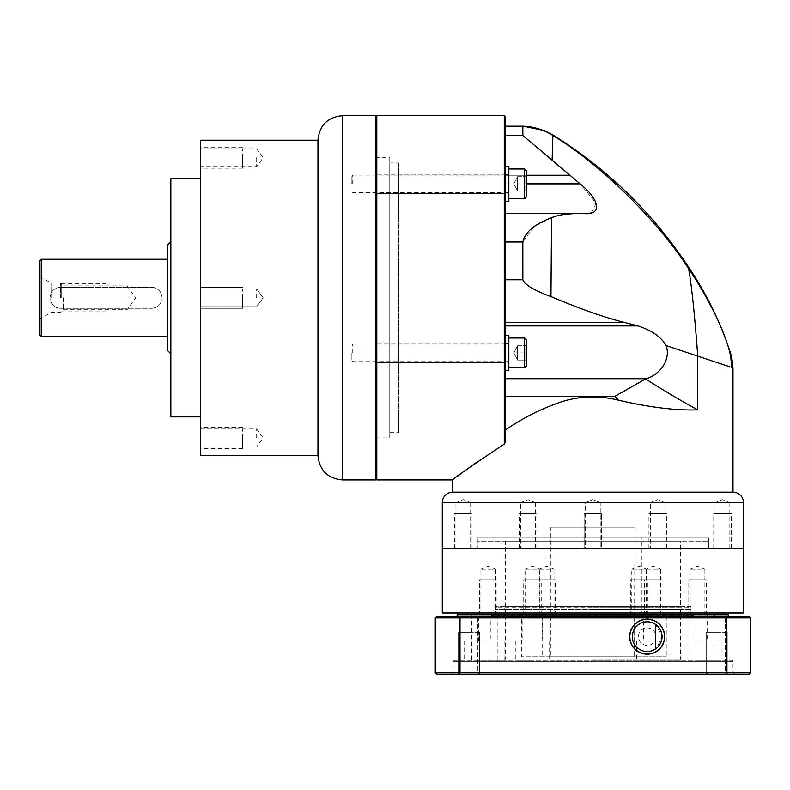 <?xml version="1.0" encoding="UTF-8"?>
<svg xmlns="http://www.w3.org/2000/svg" width="790" height="790" viewBox="0 0 790 790"><rect width="100%" height="100%" fill="white"/><g stroke="black" fill="none" stroke-linecap="round" stroke-linejoin="round"><path stroke-width="0.59" stroke-dasharray="3.95 2.96" d="M200.611 140.195L200.611 455.415M200.611 437.907L200.611 448.414L200.611 437.907M200.611 297.81L200.611 416.893L200.611 297.81M200.611 157.704L200.611 168.211L200.611 157.704M256.651 437.907L256.651 428.97L256.651 437.907M256.651 297.81L256.651 288.873L256.651 297.81M256.651 157.704L256.651 166.641L256.651 157.704M170.838 416.893L170.838 178.728M167.342 350.345L167.342 245.265M60.514 287.303L151.581 287.303C157.931 287.906 161.436 291.401 162.088 297.81C161.436 304.199 157.941 307.705 151.581 308.317A10.507 10.507 0 0 0 162.088 297.81A10.507 10.507 0 0 0 151.581 287.303L60.514 287.303A10.507 10.507 0 0 0 50.007 297.81A10.507 10.507 0 0 0 60.514 308.317C54.155 307.705 50.659 304.209 50.007 297.81C50.659 291.411 54.155 287.906 60.514 287.303M60.514 308.317L151.581 308.317L60.514 308.317M39.5 261.026L39.5 334.585M51.054 297.81L51.054 283.096L51.054 297.81M60.514 297.81L60.514 283.096L60.514 297.81M63.319 297.81L63.319 309.719L63.319 297.81M127.062 297.81L127.062 285.901L127.062 297.81M317.945 140.195L317.945 455.415M375.734 115.676L375.734 479.935M242.639 297.81L242.639 308.317L242.639 297.81C242.639 286.335 242.639 286.335 242.639 297.81C242.639 309.275 242.639 309.275 242.639 297.81L242.639 308.317L242.639 297.81C242.639 286.335 242.639 286.335 242.639 297.81C242.639 309.275 242.639 309.275 242.639 297.81M242.639 157.704L242.639 168.211L242.639 157.704C242.639 146.239 242.639 146.239 242.639 157.704C242.639 169.179 242.639 169.179 242.639 157.704M242.639 437.907L242.639 448.414L242.639 437.907C242.639 426.432 242.639 426.432 242.639 437.907C242.639 449.382 242.639 449.382 242.639 437.907M106.048 297.81L106.048 283.798L106.048 297.81C106.048 282.514 106.048 282.514 106.048 297.81C106.048 313.107 106.048 313.107 106.048 297.81M61.215 297.81L61.215 283.798L61.215 297.81M375.734 116.732L375.734 478.888L375.734 116.732M375.734 157.704L375.734 437.907L375.734 157.704L389.747 157.704L389.747 437.907L375.734 437.907M375.734 362.541L375.734 343.275L375.734 362.541L375.734 343.275L375.734 362.541L505.324 362.541L505.324 343.275L505.324 362.541L505.324 343.275L505.324 362.541L375.734 362.541M375.734 193.511L375.734 174.254L375.734 193.511L375.734 174.254L375.734 193.511L505.324 193.511L505.324 174.254L505.324 193.511L505.324 174.254L505.324 193.511L375.734 193.511M376.791 115.676L376.791 479.935M505.324 325.924L505.324 242.017L505.324 396.392L505.324 325.924L637.895 325.924C651.641 330.319 661.042 336.866 666.108 345.576C671.757 361.228 657.27 376.208 645.963 378.716L614.817 396.392L618.511 400.194C576.67 389.391 538.731 407.689 505.324 430.066L505.324 126.183M533.635 227.056L522.842 242.017L522.842 279.779C525.024 284.973 534.395 290.582 550.956 296.596C580.64 309.088 604.962 317.649 623.952 322.281L637.895 325.924M505.324 430.066L505.324 442.124L504.277 444.079L504.277 115.676M560.791 215.048L574.567 213.656L505.324 213.656L505.324 242.017L505.324 183.882L505.324 213.656L585.104 213.656M526.337 175.252L505.324 175.252L505.324 183.882L505.324 135.505L505.324 175.252L569.58 175.252L522.842 135.505L505.324 135.505M505.324 343.275L375.734 343.275L505.324 343.275M505.324 174.254L375.734 174.254L505.324 174.254M552.901 134.952L552.644 135.357C543.718 129.659 533.783 126.597 522.842 126.183L523.197 126.183M534.919 226.157L551.568 217.685L550.956 296.596M666.108 345.576L714.881 361.83M731.698 356.922L730.76 357.139L731.777 367.449L732.992 367.854L730.76 357.139C729.2 348.479 725.694 337.942 720.263 325.529C714.861 312.267 700.207 285.358 688.604 268.62C659.591 223.303 601.842 164.814 552.644 135.357L552.111 160.38M591.443 212.895L596.114 203.277L580.186 183.882L569.58 175.252M587.572 213.557L589.745 213.28M574.577 213.656L505.324 213.656M554.955 216.549L559.103 215.423M645.47 378.904C666.069 391.899 683.488 402.228 697.748 409.892L697.748 356.112C694.696 314.657 691.645 285.496 688.604 268.62L689.255 268.195M618.511 400.194C649.508 407.383 675.924 410.622 697.748 409.892M728.094 366.234L729.792 366.797M452.788 492.19L732.992 492.19M452.788 479.935L456.818 476.864M461.429 473.378L468.826 467.907M477.97 461.36L504.277 444.079M743.499 548.23L442.281 548.23L743.499 548.23M520.738 548.23L535.452 548.23L520.738 548.23L520.738 502.697L535.452 502.697L535.452 548.23M455.939 548.23L470.652 548.23L455.939 548.23L455.939 502.697L470.652 502.697L470.652 548.23M585.538 548.23L600.242 548.23L585.538 548.23L600.242 548.23L585.538 548.23L585.538 502.697L600.242 502.697L600.242 548.23L600.242 502.697L585.538 502.697L585.538 548.23M715.128 548.23L729.832 548.23L715.128 548.23L715.128 502.697L729.832 502.697L729.832 548.23M708.472 541.229L708.472 548.23L477.308 548.23L708.472 548.23L708.472 537.723L477.308 537.723L477.308 548.23L708.472 548.23L477.308 548.23L477.308 541.229L708.472 541.229L477.308 541.229M650.328 548.23L665.042 548.23L650.328 548.23L650.328 502.697L665.042 502.697L665.042 548.23M520.738 502.697L535.452 502.697L528.095 499.655L520.738 502.697M455.939 502.697L470.652 502.697L463.296 499.655L455.939 502.697M592.885 499.655L585.538 502.697L600.242 502.697L592.885 499.655L585.538 502.697L600.242 502.697L592.885 499.655M715.128 502.697L729.832 502.697L722.485 499.655L715.128 502.697M708.472 537.723L477.308 537.723M641.924 537.723L543.856 537.723L641.924 537.723L641.924 616.526L543.856 616.526L543.856 537.723M634.923 616.526L641.638 616.526L634.587 616.526L634.923 527.216L550.857 527.216L550.857 656.806L634.587 656.806L550.857 656.806M543.856 616.526L641.924 616.526M634.587 616.526L634.587 656.806L666.256 656.806L521.39 656.806L666.256 656.806L634.587 656.806L634.587 616.526M550.857 527.216L634.923 527.216M521.39 616.526L666.256 616.526L666.256 656.806L666.256 616.526L521.39 616.526L521.39 656.806M655.937 636.671A8.759 8.759 0 0 1 647.178 645.43A8.759 8.759 0 0 1 638.419 636.671A8.759 8.759 0 0 1 647.178 627.912A8.759 8.759 0 0 1 655.937 636.671A8.759 8.759 0 0 1 647.178 645.43A8.759 8.759 0 0 1 638.419 636.671A8.759 8.759 0 0 1 647.178 627.912A8.759 8.759 0 0 1 655.937 636.671M542.661 616.526L542.661 656.806M655.542 648.985A14.882 14.882 0 0 0 655.542 624.357L662.04 635.92L656.944 647.909M650.328 502.697L665.042 502.697L657.685 499.655L650.328 502.697M389.747 157.704L389.747 437.907M389.747 162.957L389.747 432.653L389.747 162.957L398.506 162.957L398.506 432.653L389.747 432.653M398.506 162.957L398.506 432.653M584.136 548.23L584.136 513.204L601.644 513.204L584.136 513.204L601.644 513.204L584.136 513.204L584.136 548.23L601.644 548.23L601.644 513.204L601.644 548.23L584.136 548.23M585.538 513.204L600.242 513.204L585.538 513.204M713.726 548.23L731.234 548.23L713.726 548.23L713.726 513.204L731.234 513.204L713.726 513.204M731.234 548.23L731.234 513.204M715.128 513.204L729.832 513.204L715.128 513.204M454.546 548.23L472.055 548.23L454.546 548.23L454.546 513.204L472.055 513.204L454.546 513.204M472.055 548.23L472.055 513.204M455.939 513.204L470.652 513.204L455.939 513.204M648.926 548.23L666.444 548.23L648.926 548.23L648.926 513.204L666.444 513.204L648.926 513.204M666.444 548.23L666.444 513.204M650.328 513.204L665.042 513.204L650.328 513.204M519.336 548.23L536.854 548.23L519.336 548.23L519.336 513.204L536.854 513.204L519.336 513.204M536.854 548.23L536.854 513.204M520.738 513.204L535.452 513.204L520.738 513.204M505.324 335.394L508.829 335.394L508.829 370.421L508.829 335.394L508.829 370.421L505.324 370.421L505.324 335.394L505.324 370.421M508.829 362.195L508.829 343.63L508.829 362.195L505.324 362.195L505.324 343.63L505.324 362.195L505.324 343.63L505.324 362.195L508.829 362.195L508.829 343.63L505.324 343.63L508.829 343.63L508.829 362.195M505.324 166.374L508.829 166.374L508.829 201.391L508.829 166.374L508.829 201.391L505.324 201.391L505.324 166.374L505.324 201.391M508.829 193.165L508.829 174.6L508.829 193.165L505.324 193.165L505.324 174.6L505.324 193.165L505.324 174.6L505.324 193.165L508.829 193.165L508.829 174.6L505.324 174.6L508.829 174.6L508.829 193.165M352.735 352.913L352.735 344.154L352.735 352.913M508.829 352.913L508.829 338.021L508.829 352.913M508.829 367.794L524.59 367.794L524.59 338.021L524.59 367.794L524.59 338.021L508.829 338.021M524.59 338.021L526.337 339.779L526.337 366.047L526.337 339.779L526.337 360.675L526.337 345.141L526.337 352.913L525.745 352.913L525.745 345.744L525.745 360.082L525.745 345.744L525.745 360.082L525.745 352.913L526.337 352.913L526.337 366.047L524.59 367.794M526.337 345.141L525.745 345.744L526.337 345.141L525.745 345.744L517.588 345.744L517.588 360.082L525.745 360.082L526.337 360.675L525.745 360.082L517.588 360.082L514.004 353.268L517.588 360.082L517.588 352.913L525.745 352.913L514.004 352.913L517.588 352.913L517.588 345.744L514.004 352.547L517.588 345.744L525.745 345.744L526.337 345.141M351.224 352.913L351.224 360.151L351.224 352.913M352.735 183.882L352.735 175.123L352.735 183.882M508.829 183.882L508.829 169.001L508.829 183.882M508.829 198.764L524.59 198.764L524.59 169.001L524.59 198.764L524.59 169.001L508.829 169.001M580.186 183.882L505.324 183.882L526.337 183.882L526.337 191.644L526.337 176.111L526.337 197.016L526.337 170.749L526.337 191.644L526.337 176.111L526.337 183.882L525.745 183.882L525.745 176.713L525.745 191.052L525.745 176.713L525.745 191.052L525.745 183.882L526.337 183.882L526.337 197.016L524.59 198.764M526.337 176.111L525.745 176.713L526.337 176.111L525.745 176.713L517.588 176.713L517.588 191.052L525.745 191.052L526.337 191.644L525.745 191.052L517.588 191.052L514.004 184.238L517.588 191.052L517.588 183.882L525.745 183.882L514.004 183.882L517.588 183.882L517.588 176.713L514.004 183.527L517.588 176.713L525.745 176.713L526.337 176.111M351.224 183.882L351.224 176.644L351.224 183.882M526.337 183.882L525.745 183.882L526.337 183.882L526.337 170.749L524.59 169.001M526.337 191.644L525.745 191.052L526.337 191.644M517.588 183.882L517.588 191.052L525.745 191.052L517.588 191.052L514.004 184.238L517.588 191.052L517.588 183.882L525.745 183.882L514.004 183.882L517.588 183.882L517.588 176.713L517.588 183.882M517.588 176.713L514.004 183.527L517.588 176.713L525.745 176.713L517.588 176.713M526.337 352.913L525.745 352.913L526.337 352.913M526.337 360.675L525.745 360.082L526.337 360.675M517.588 352.913L517.588 360.082L525.745 360.082L517.588 360.082L514.004 353.268L517.588 360.082L517.588 352.913L525.745 352.913L514.004 352.913L517.588 352.913L517.588 345.744L517.588 352.913M517.588 345.744L514.004 352.547L517.588 345.744L525.745 345.744L517.588 345.744M727.738 614.778L458.042 614.778L727.738 614.778M539.293 614.778L554.007 614.778L539.293 614.778L539.293 569.244L554.007 569.244L554.007 614.778M694.074 614.778L491.706 614.778L694.074 614.778L693.511 615.588A1.402 1.402 0 0 1 690.954 614.778L494.817 614.778L690.954 614.778L690.954 606.72L494.817 606.72L494.817 614.778L690.954 614.778L690.954 609.524L494.817 609.524L690.954 609.524L689.206 607.777L496.574 607.777L689.206 607.777M525.113 614.778L539.827 614.778L525.113 614.778L525.113 569.244L539.827 569.244L539.827 614.778M690.183 614.778L704.887 614.778L690.183 614.778L690.183 569.244L704.887 569.244L704.887 614.778M645.953 614.778L660.657 614.778L645.953 614.778L645.953 569.244L660.657 569.244L660.657 614.778M480.893 614.778L495.597 614.778L480.893 614.778L480.893 569.244L495.597 569.244L495.597 614.778M631.773 614.778L646.487 614.778L631.773 614.778L631.773 569.244L646.487 569.244L646.487 614.778M539.293 569.244L554.007 569.244L546.65 566.203L539.293 569.244M690.954 606.72L494.817 606.72M680.447 606.72L505.324 606.72L680.447 606.72L680.447 541.229L505.324 541.229L680.447 541.229M505.324 606.72L505.324 541.229M442.281 613.03L743.499 613.03M729.486 613.03L456.294 613.03L729.486 613.03M525.113 569.244L539.827 569.244L532.47 566.203L525.113 569.244M690.183 569.244L704.887 569.244L697.531 566.203L690.183 569.244M645.953 569.244L660.657 569.244L653.31 566.203L645.953 569.244M480.893 569.244L495.597 569.244L488.24 566.203L480.893 569.244M631.773 569.244L646.487 569.244L639.13 566.203L631.773 569.244M523.711 614.778L541.229 614.778L523.711 614.778L523.711 579.751L541.229 579.751L523.711 579.751M541.229 614.778L541.229 579.751M525.113 579.751L539.827 579.751L525.113 579.751M688.781 614.778L706.29 614.778L688.781 614.778L688.781 579.751L706.29 579.751L688.781 579.751M706.29 614.778L706.29 579.751M690.183 579.751L704.887 579.751L690.183 579.751M644.551 614.778L662.06 614.778L644.551 614.778L644.551 579.751L662.06 579.751L644.551 579.751M662.06 614.778L662.06 579.751M645.953 579.751L660.657 579.751L645.953 579.751M479.49 614.778L496.999 614.778L479.49 614.778L479.49 579.751L496.999 579.751L479.49 579.751M496.999 614.778L496.999 579.751M480.893 579.751L495.597 579.751L480.893 579.751M630.371 614.778L647.889 614.778L630.371 614.778L630.371 579.751L647.889 579.751L630.371 579.751M647.889 614.778L647.889 579.751M631.773 579.751L646.487 579.751L631.773 579.751M537.891 614.778L555.4 614.778L537.891 614.778L537.891 579.751L555.4 579.751L537.891 579.751M555.4 614.778L555.4 579.751M539.293 579.751L554.007 579.751L539.293 579.751M592.885 607.777L682.205 607.777L592.885 607.777M496.574 607.777L494.817 609.524L494.817 614.778L690.954 614.778M491.706 614.778L492.269 615.588A1.402 1.402 0 0 0 494.817 614.778M488.24 614.778L498.925 614.778L488.24 614.778M532.47 614.778L521.785 614.778L532.47 614.778M697.531 614.778L708.215 614.778L697.531 614.778M653.31 614.778L642.625 614.778L653.31 614.778M481.248 614.778L491.933 614.778L481.248 614.778M704.522 614.778L715.207 614.778L704.522 614.778M488.24 615.835L497.878 615.835L488.24 615.835M488.24 641.045L504.879 641.045L488.24 641.045M488.24 660.312L504.879 660.312L488.24 660.312M453.845 660.312L731.935 660.312L453.845 660.312A1.047 1.047 0 0 0 452.788 661.358L732.992 661.358A1.047 1.047 0 0 0 731.935 660.312M592.885 660.312L681.503 660.312L592.885 660.312M653.31 660.312L636.671 660.312L653.31 660.312M697.531 660.312L714.17 660.312L697.531 660.312M532.47 660.312L515.831 660.312L532.47 660.312M481.248 660.312L497.888 660.312L481.248 660.312M704.522 660.312L721.161 660.312L704.522 660.312M734.74 674.324L732.992 672.567L732.992 661.358L452.788 661.358L452.788 672.567L732.992 672.567L452.788 672.567L451.041 674.324L734.74 674.324L451.041 674.324M726.02 674.324L749.098 674.324L750.5 672.922L726.533 672.922L726.02 674.324L459.76 674.324L459.247 672.922L726.533 672.922L726.533 617.928L750.5 617.928L750.5 672.922M435.28 617.928L436.682 616.526L459.76 616.526L459.247 617.928L435.28 617.928L435.28 672.922L436.682 674.324L459.76 674.324M716.718 674.324L706.211 674.324L716.718 674.324M469.062 674.324L458.556 674.324L469.062 674.324M435.28 672.922L459.247 672.922L459.247 617.928L726.533 617.928L726.02 616.526L749.098 616.526L750.5 617.928M459.76 616.526L726.02 616.526M456.294 616.526L729.486 616.526L456.294 616.526M716.718 616.526L725.477 616.526L716.718 616.526M469.062 616.526L460.303 616.526L469.062 616.526M716.718 672.567L725.477 672.567L716.718 672.567M469.062 672.567L460.303 672.567L469.062 672.567M661.813 639.406L661.832 634.054M661.082 631.368L659.828 628.83M658.08 626.529L655.848 624.574M650.14 622.086L646.921 621.789M643.751 622.184L640.976 623.132M638.616 624.495L636.582 626.213M634.824 628.356L633.452 630.904M632.583 633.738L632.622 639.772M633.59 642.754L634.331 644.186M635.111 645.39L635.891 646.378M637.036 647.563L639.288 649.291M639.979 649.706L641.974 650.614M642.803 650.901L645.134 651.414M648.59 651.493L651.938 650.772M654.969 649.35L657.517 647.375M659.522 644.986L660.963 642.29M592.885 659.265L680.447 659.265L592.885 659.265M653.31 641.045L636.671 641.045L653.31 641.045M653.31 615.835L643.672 615.835L653.31 615.835M697.531 641.045L714.17 641.045L697.531 641.045M697.531 615.835L707.168 615.835L697.531 615.835M532.47 641.045L515.831 641.045L532.47 641.045M532.47 615.835L542.108 615.835L532.47 615.835M481.248 641.045L497.888 641.045L481.248 641.045M481.248 615.835L490.886 615.835L481.248 615.835M704.522 641.045L721.161 641.045L704.522 641.045M704.522 615.835L714.16 615.835L704.522 615.835M716.718 632.296L706.211 632.296L716.718 632.296C727.965 632.296 727.965 632.296 716.718 632.296C705.47 632.296 705.47 632.296 716.718 632.296L706.211 632.296L716.718 632.296C727.965 632.296 727.965 632.296 716.718 632.296C705.47 632.296 705.47 632.296 716.718 632.296M469.062 632.296L458.556 632.296L469.062 632.296C480.31 632.296 480.31 632.296 469.062 632.296C457.815 632.296 457.815 632.296 469.062 632.296L458.556 632.296L469.062 632.296C480.31 632.296 480.31 632.296 469.062 632.296C457.815 632.296 457.815 632.296 469.062 632.296M664.686 636.671A17.508 17.508 0 0 0 647.178 619.163A17.508 17.508 0 0 0 629.669 636.671A17.508 17.508 0 0 0 647.178 654.179A17.508 17.508 0 0 0 664.686 636.671M662.06 636.671A14.882 14.882 0 0 1 647.178 651.553A14.882 14.882 0 0 1 632.296 636.671A14.882 14.882 0 0 1 647.178 621.789A14.882 14.882 0 0 1 662.06 636.671M41.248 259.278L41.248 336.333M342.465 115.676L342.465 479.935M522.842 242.017L505.324 242.017M505.324 279.779L522.842 279.779M614.817 396.392L505.324 396.392M505.324 322.281L623.952 322.281M645.963 378.716L505.324 378.716M743.499 502.697L442.281 502.697M508.128 352.913L508.128 344.154L508.128 352.913M508.128 183.882L508.128 175.123L508.128 183.882M693.511 615.588L492.269 615.588L693.511 615.588M592.885 609.524L680.447 609.524L592.885 609.524M200.611 428.97L256.651 428.97L263.139 437.907L256.651 446.834L200.611 446.834M256.651 306.737L200.611 306.737L256.651 306.737L263.139 297.81L256.651 288.873L200.611 288.873L256.651 288.873L263.139 297.81L256.651 306.737M200.611 148.777L256.651 148.777L263.139 157.704L256.651 166.641L200.611 166.641M39.5 276.441L51.054 283.096L60.514 283.096L63.319 285.901L127.062 285.901L135.712 297.81L127.062 309.719L63.319 309.719L60.514 312.514L51.054 312.514L39.5 319.17M242.639 308.317L200.611 308.317L242.639 308.317M242.639 287.303L200.611 287.303L242.639 287.303M242.639 168.211L200.611 168.211M242.639 147.197L200.611 147.197M242.639 448.414L200.611 448.414M242.639 427.4L200.611 427.4M61.215 283.798L106.048 283.798M61.215 311.813L106.048 311.813M508.128 344.154L352.735 344.154L351.224 345.674L352.735 344.154L508.128 344.154L508.829 343.453M508.128 361.662L352.735 361.662L351.224 360.151L352.735 361.662L508.128 361.662L508.829 362.363M508.128 175.123L352.735 175.123L351.224 176.644L352.735 175.123L508.128 175.123L508.829 174.422M508.128 192.642L352.735 192.642L351.224 191.121L352.735 192.642L508.128 192.642L508.829 193.343M493.424 616.18L692.356 616.18L493.424 616.18M478.612 641.045L478.612 615.835L477.565 614.778M497.888 660.312L497.878 615.835L498.925 614.778M470.573 614.778L471.62 615.835L471.61 660.312M707.968 616.526L707.968 672.567L706.211 674.324L707.968 672.567L707.968 616.526M725.477 672.567L727.225 674.324L725.477 672.567L725.477 616.526L725.477 672.567M460.303 616.526L460.303 672.567L458.556 674.324L460.303 672.567L460.303 616.526M477.812 672.567L479.57 674.324L477.812 672.567L477.812 616.526L477.812 672.567M681.503 660.312L680.447 659.265L680.447 609.524L682.205 607.777M504.277 660.312L505.324 659.265L505.324 609.524L503.576 607.777M636.671 641.045L636.671 660.312M669.94 641.045L669.94 660.312M663.985 614.778L662.938 615.835L662.938 641.045M642.625 614.778L643.672 615.835L643.672 641.045M680.901 641.045L680.901 660.312M715.207 614.778L714.16 615.835L714.17 660.312M708.215 614.778L707.168 615.835L707.168 641.045M686.856 614.778L687.902 615.835L687.893 660.312M515.831 641.045L515.831 660.312M549.109 641.045L549.109 660.312M543.155 614.778L542.108 615.835L542.108 641.045M521.785 614.778L522.842 615.835L522.842 641.045M504.879 641.045L504.879 660.312M464.619 641.045L464.619 660.312M491.933 614.778L490.886 615.835L490.886 641.045M721.161 641.045L721.161 660.312M694.894 641.045L694.894 615.835L693.847 614.778M706.211 632.296L706.211 674.324L706.211 632.296M727.225 632.296L727.225 674.324L727.225 632.296M458.556 632.296L458.556 674.324L458.556 632.296M479.57 632.296L479.57 674.324L479.57 632.296"/><path stroke-width="1.19" d="M200.611 455.415L200.611 140.195L317.945 140.195L317.945 455.415L200.611 455.415M200.611 178.728L170.838 178.728L170.838 416.893L200.611 416.893M170.838 241.77L167.342 245.265L167.342 350.345L170.838 353.851M41.248 259.278L39.5 261.026L39.5 334.585L39.5 297.81L39.5 334.585L41.248 336.333L41.248 259.278L167.342 259.278M342.465 115.676L342.465 479.935L375.734 479.935L375.734 115.676L342.465 115.676C327.574 117.127 319.397 125.304 317.945 140.195M375.734 116.732L376.791 115.676L376.791 479.935L375.734 478.888M743.499 502.697L442.281 502.697L442.281 548.23L743.499 548.23L442.281 548.23L442.281 613.03L743.499 613.03L743.499 502.697A10.507 10.507 0 0 0 732.992 492.19L732.992 367.854L731.777 367.449L732.992 367.854L730.76 357.139C729.2 348.469 725.694 337.932 720.263 325.519C714.861 312.267 700.207 285.358 688.604 268.62C659.591 223.303 601.852 164.814 552.644 135.357C543.718 129.659 533.773 126.597 522.842 126.183L522.842 135.505L522.842 126.183L505.324 126.183L505.324 116.732L505.324 442.124L504.277 444.079L504.277 115.676L376.791 115.676M504.356 444.029L504.277 444.079C468.845 467.71 451.683 479.668 452.788 479.935L376.791 479.935M732.992 492.19L452.788 492.19L452.788 479.935M729.792 366.797L666.128 345.615C671.668 361.662 657.122 376.159 645.963 378.716L614.817 396.392L618.511 400.194C599.363 395.484 580.709 395.909 562.559 401.468C542.118 408.242 523.049 417.772 505.324 430.066M645.47 378.904C666.049 391.889 683.478 402.219 697.748 409.892C675.924 410.622 649.508 407.383 618.511 400.194M505.324 135.505L522.842 135.505L580.186 183.882C600.993 200.838 601.15 214.979 585.025 213.656L574.577 213.656C565.206 213.893 557.523 215.245 551.548 217.694L550.956 296.596C534.395 290.582 525.024 284.973 522.842 279.779L522.832 242.017C524.955 232.211 534.514 224.103 551.548 217.694L554.955 216.549M550.956 296.596C580.64 309.088 604.962 317.649 623.952 322.281L637.895 325.924C651.711 330.348 661.121 336.915 666.128 345.615M552.111 160.38L552.901 134.952L544.379 130.597L523.276 126.193M533.635 227.056L534.919 226.157M585.104 213.656L587.572 213.557M589.745 213.28L591.443 212.895M559.103 215.423L560.791 215.048M574.567 213.656L505.324 213.656M714.881 361.83L728.094 366.234M456.818 476.864L461.429 473.378M468.826 467.907L477.97 461.36M442.281 502.697A10.507 10.507 0 0 1 452.788 492.19M655.542 624.357L655.542 648.985L656.944 647.909M731.777 367.449L730.76 357.139L731.698 356.922C721.882 325.352 707.741 295.776 689.255 268.195C653.547 213.794 608.102 169.376 552.901 134.952M505.324 201.391L508.829 201.391L508.829 166.374L505.324 166.374M505.324 370.421L508.829 370.421L508.829 335.394L505.324 335.394M508.829 169.001L524.59 169.001L524.59 198.764L508.829 198.764M524.59 198.764L526.337 197.016L526.337 183.882L580.186 183.882M524.59 169.001L526.337 170.749L526.337 183.882M508.829 338.021L524.59 338.021L524.59 367.794L508.829 367.794M524.59 367.794L526.337 366.047L526.337 339.779L524.59 338.021M456.294 613.03L458.042 614.778L727.738 614.778L729.486 613.03M456.294 616.526L458.042 614.778L727.738 614.778L729.486 616.526M459.76 674.324L436.682 674.324L435.28 672.922L459.247 672.922L459.76 674.324L726.02 674.324L726.533 672.922L459.247 672.922L459.247 617.928L435.28 617.928L435.28 672.922M726.02 616.526L726.533 617.928L459.247 617.928L459.76 616.526L749.098 616.526L750.5 617.928L750.5 672.922L749.098 674.324L726.02 674.324M750.5 672.922L726.533 672.922L726.533 617.928L750.5 617.928M664.518 636.671A17.34 17.34 0 0 1 647.178 654.011A17.34 17.34 0 0 1 629.837 636.671A17.34 17.34 0 0 1 647.178 619.33A17.34 17.34 0 0 1 664.518 636.671M459.76 616.526L436.682 616.526L435.28 617.928M662.06 636.671A14.882 14.882 0 0 1 647.178 651.553A14.882 14.882 0 0 1 632.296 636.671A14.882 14.882 0 0 1 647.178 621.789A14.882 14.882 0 0 1 662.06 636.671M661.832 634.054L661.082 631.368M659.828 628.83L658.08 626.529M655.848 624.574L653.172 623.043M653.034 622.984L650.14 622.086M646.921 621.789L643.751 622.184M640.976 623.132L638.616 624.495M636.582 626.213L634.824 628.356M633.452 630.904L632.583 633.738M632.622 639.772L633.59 642.754M634.331 644.186L635.111 645.39M635.891 646.378L637.036 647.563M639.288 649.291L639.979 649.706M641.974 650.614L642.803 650.901M645.134 651.414L648.59 651.493M651.938 650.772L654.969 649.35M657.517 647.375L659.522 644.986M660.963 642.29L661.813 639.406M664.686 636.671A17.508 17.508 0 0 0 647.178 619.163A17.508 17.508 0 0 0 629.669 636.671A17.508 17.508 0 0 0 647.178 654.179A17.508 17.508 0 0 0 664.686 636.671M697.748 409.892L697.748 356.112C694.696 314.657 691.645 285.496 688.604 268.62L689.255 268.195M522.842 279.779L505.324 279.779M505.324 242.017L522.842 242.017M505.324 396.392L614.817 396.392M505.324 378.716L645.963 378.716M505.324 325.924L637.895 325.924M569.58 175.252L526.337 175.252M623.952 322.281L505.324 322.281M41.248 336.333L167.342 336.333M342.465 479.935C327.574 478.483 319.397 470.307 317.945 455.415M504.277 115.676L505.324 116.732M732.992 367.854L731.698 356.922M508.128 192.642L508.829 193.343M508.128 175.123L508.829 174.422M508.128 361.662L508.829 362.363M508.128 344.154L508.829 343.453"/></g></svg>

